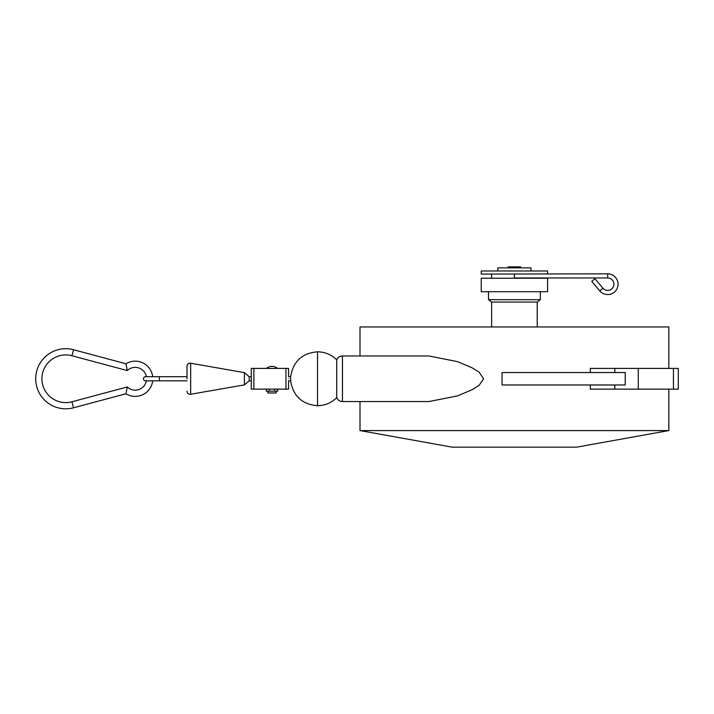<?xml version="1.0" encoding="UTF-8"?>
<svg xmlns="http://www.w3.org/2000/svg" width="714" height="714" viewBox="0 0 714 714"><rect width="100%" height="100%" fill="white"/><g stroke="black" fill="none" stroke-linecap="round" stroke-linejoin="round"><path stroke-width="1.07" d="M342.461 355.965C339.757 356.09 337.838 357.384 336.705 359.847L336.705 397.68C337.838 400.143 339.757 401.438 342.461 401.563L428.802 401.563L457.522 395.895L472.124 389.701L479.049 385.435L483.592 378.768L479.094 372.128L472.168 367.844L457.576 361.65L428.802 355.965L342.461 355.965L342.461 401.563M251.266 380.839L249.195 380.839L249.195 376.689L251.266 376.689L251.266 389.13L285.966 389.13L285.966 368.397L288.572 368.397L288.572 376.689L290.643 376.689L290.643 380.839C293.151 396.1 302.102 404.392 317.516 405.713C324.977 405.597 331.376 402.919 336.705 397.68M602.946 288.206L599.778 290.884L591.754 281.378L594.914 278.71L602.946 288.206A6.221 6.221 0 0 0 613.915 284.19A6.221 6.221 0 0 0 607.694 277.969L607.694 273.828L481.254 274.087L481.254 270.981L547.584 270.981L547.584 273.828M599.778 290.884A10.362 10.362 0 0 0 618.056 284.19A10.362 10.362 0 0 0 607.694 273.828M187.006 378.768L187.006 366.282L187.006 378.768M152.689 380.839A17.618 17.618 0 0 1 125.932 393.753L127.27 386.961A11.397 11.397 0 0 0 146.397 380.839M146.432 380.642A2.071 2.071 0 0 1 143.478 378.768A2.071 2.071 0 0 1 146.432 376.885M668.839 430.578L576.6 447.16L452.239 447.16L359.999 430.578L668.839 430.578L668.839 389.13M590.291 372.547L590.291 368.397L638.271 368.397L638.271 389.13L590.291 389.13L590.291 384.98M668.839 368.397L668.839 326.95L359.999 326.95L359.999 355.965M359.999 430.578L359.999 401.563M288.536 378.768C288.572 381.437 288.572 381.437 288.536 378.768C288.572 376.091 288.572 376.091 288.536 378.768M537.223 326.95L537.223 302.076L491.625 302.076L491.625 326.95M251.266 376.689L251.266 368.397L253.872 368.397L253.872 389.13M537.223 302.076L540.328 299.684L488.51 299.684L488.51 291.705M491.625 302.076L488.51 299.684M540.328 299.684L540.328 291.705M276.139 392.977L267.848 392.977L276.139 392.977L276.139 391.201M267.848 392.977L267.848 391.201M547.584 291.705L481.254 291.705L481.254 278.237L547.584 278.237L547.584 291.705M491.625 274.087L491.625 278.237M515.74 277.969L514.419 277.969L514.419 274.087M531.002 270.981L531.002 267.875L497.836 267.875L497.836 270.981M520.64 267.875L520.64 266.84L508.207 266.84L508.207 267.875M249.195 376.689L244.402 372.637L244.402 384.891L190.12 394.36C188.228 394.173 187.193 393.137 187.006 391.245M71.927 401.786L73.533 407.792A30.05 30.05 0 0 1 35.7 378.768A30.05 30.05 0 0 1 73.533 349.735L125.932 363.774L127.27 370.566L71.927 355.742A23.839 23.839 0 0 0 41.921 378.768A23.839 23.839 0 0 0 71.927 401.786L127.27 386.961M73.533 407.792L125.932 393.753M125.932 363.774A17.618 17.618 0 0 1 152.689 376.689M127.27 370.566A11.397 11.397 0 0 1 146.397 376.689M638.271 368.397L678.3 368.397L678.3 389.13L638.271 389.13M502.04 372.547L625.214 372.547L625.214 384.98L502.04 384.98L502.04 372.547M285.966 389.13L288.572 389.13L288.572 380.839L290.643 380.839M285.966 368.397L253.872 368.397M271.989 368.397C279.344 368.397 279.344 368.397 271.989 368.397C264.635 368.397 264.635 368.397 271.989 368.397M266.295 389.13L266.295 391.201L269.142 391.201L269.142 389.13M274.845 389.13L274.845 391.201L269.142 391.201M277.692 389.13L277.692 391.201L274.845 391.201M126.503 367.148L126.762 368.442M290.643 376.689C293.151 361.427 302.102 353.135 317.516 351.815L317.516 405.713M244.402 372.637L190.656 363.221L190.656 394.306M187.006 380.839L159.374 380.839L159.374 376.689L145.558 376.689M73.533 349.735L71.927 355.742M614.816 372.547L614.816 368.397M614.816 389.13L614.816 384.98M673.445 368.397L673.445 389.13M607.694 277.969L514.419 277.969M190.656 363.221L190.12 363.167C188.228 363.355 187.193 364.39 187.006 366.282M187.006 376.689L159.374 376.689M317.516 351.815C324.977 351.931 331.376 354.608 336.705 359.847M277.692 368.397C273.89 365.657 270.088 365.657 266.295 368.397M249.195 380.839L244.402 384.891M159.374 380.839L145.558 380.839"/></g></svg>
